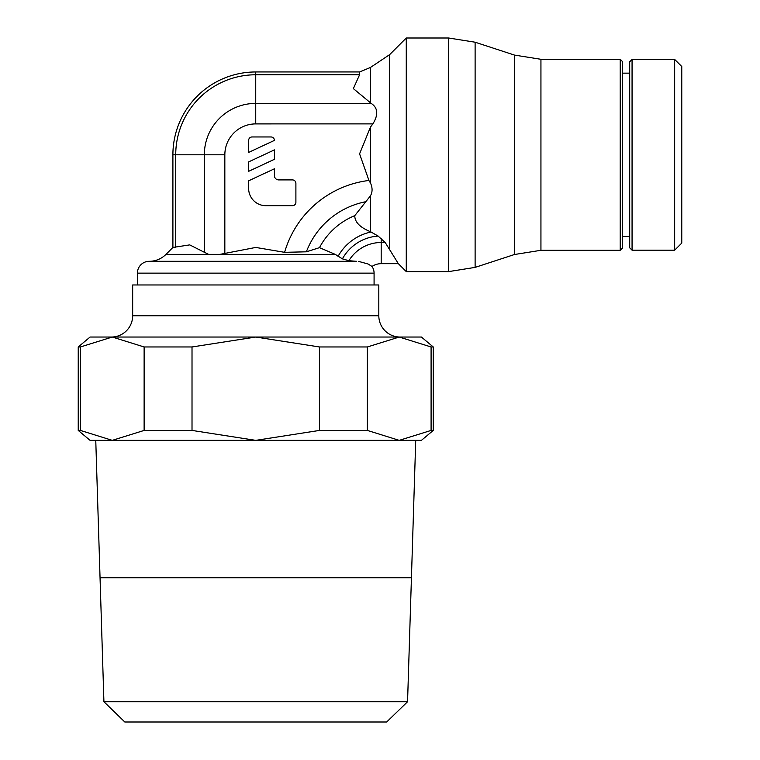 <?xml version="1.0" encoding="UTF-8"?>
<svg xmlns="http://www.w3.org/2000/svg" width="760" height="760" viewBox="0 0 760 760"><rect width="100%" height="100%" fill="white"/><g stroke="black" fill="none" stroke-linecap="round" stroke-linejoin="round"><path stroke-width="1.14" d="M214.329 261.307L149.236 261.307A23.665 23.665 0 0 0 165.975 254.372L219.963 254.372L255.74 247.437L284.61 252.329L306.375 251.807L319.476 247.655L335.255 254.372L342.399 258.865L348.897 260.699A37.734 37.734 0 0 1 381.188 242.506L381.188 263.673A16.568 16.568 0 0 0 372.01 266.447L368.04 263.995L358.587 261.383M348.897 260.699L356.145 261.307L297.16 261.307M103.92 701.736L407.559 701.736L411.435 577.742L100.044 577.742L103.92 701.736L124.82 722L386.669 722L407.559 701.736M120.308 577.742L255.74 577.628M100.044 577.628L95.76 440.353L421.42 440.353L433.257 430.426L431.091 430.426L399.219 440.353L367.356 430.426L319.476 430.426L319.476 346.969L367.356 346.969L367.356 430.426M319.476 430.426L255.74 440.353L192.014 430.426L144.125 430.426L144.125 346.969L192.014 346.969L192.014 430.426M192.014 346.969L255.74 337.041L338.58 337.041L255.74 337.041L319.476 346.969M111.368 337.041L112.261 337.041L111.368 337.041A21.299 21.299 0 0 0 132.667 315.742L378.812 315.742A21.299 21.299 0 0 0 400.121 337.041M132.667 315.742L132.667 284.971L378.812 284.971L378.812 315.742M356.677 261.307L149.236 261.307A11.837 11.837 0 0 0 137.408 273.144L374.081 273.144A11.837 11.837 0 0 0 372.01 266.447M284.61 252.329A100.529 100.529 0 0 1 368.942 180.462L359.584 153.862L370.443 127.12L372.884 123.889C378.527 114.684 377.957 107.853 371.193 103.398L353.352 88.606L359.584 74.774L359.584 71.953L370.443 67.46L389.642 54.634L406.267 38L448.637 38L475.114 42.218L514.463 55.081L514.463 254.514L475.114 267.387L448.637 271.605L406.267 271.605L398.344 263.673L385.206 242.506L377.986 235.961M514.463 55.081L540.939 59.299L620.226 59.299L620.226 250.297L540.939 250.297L514.463 254.514M620.226 59.299L622.592 61.664L622.592 247.931L620.226 250.297M622.592 73.15L629.698 73.15M629.698 236.455L622.592 236.455M674.661 59.422L632.063 59.422L629.698 61.788L629.698 247.817L632.063 250.183L674.661 250.183L674.661 59.422L681.767 66.519L681.767 243.086L674.661 250.183M342.399 258.875A44.279 44.279 0 0 1 378.147 236.065L370.443 231.695C359.936 227.401 354.72 222.053 354.787 215.641L370.443 195.852C372.609 192.014 372.609 187.701 370.443 182.913L368.381 179.711M406.267 38L406.267 271.605M248.644 152.418L248.644 140.391A3.439 3.439 0 0 1 252.083 136.961L270.978 136.961A3.448 3.448 0 0 1 274.417 140.4L248.644 152.418M248.644 171.323L248.644 161.899L274.417 149.882L274.417 159.305L248.644 171.323M292.457 179.911A3.439 3.439 0 0 1 295.897 183.35L295.897 202.245A3.439 3.439 0 0 1 292.457 205.684L265.829 205.684A17.185 17.185 0 0 1 248.644 188.499L248.644 180.804L274.417 168.786L274.417 175.617A4.294 4.294 0 0 0 278.711 179.911L292.457 179.911M224.836 253.023L224.836 154.802L204.335 154.802A51.395 51.395 0 0 1 255.74 103.398L255.74 123.899L372.884 123.889M371.193 103.398L255.74 103.398L255.74 74.774L359.584 74.774L359.584 71.953L255.74 71.953L255.74 74.774A80.019 80.019 0 0 0 175.731 154.802M208.611 254.372L204.345 252.263L204.335 154.802L172.9 154.802A82.84 82.84 0 0 1 255.74 71.962M172.9 154.802L172.9 247.447L189.725 244.891L204.335 252.263M175.721 247.447L175.721 154.802M78.232 430.426L90.07 440.353L112.261 440.353L80.398 430.426L78.232 430.426L78.232 346.969L80.398 346.969L112.261 337.041L90.07 337.041L78.232 346.969M431.091 430.426L431.091 346.969L433.257 346.969L421.42 337.041L399.219 337.041L431.091 346.969M367.356 346.969L399.219 337.041L338.58 337.041M255.74 337.041L112.261 337.041L144.125 346.969M80.398 346.969L80.398 430.426M144.125 430.426L112.261 440.353M255.74 577.505L411.445 577.505L415.729 440.353M219.963 254.372L335.255 254.372M448.637 38L448.637 271.605M475.114 42.218L475.114 267.387M540.939 59.299L540.939 250.297M632.063 59.422L632.063 250.183M389.642 54.634L389.642 248.891M370.443 195.852L370.443 231.695M370.443 127.12L370.443 182.913M370.443 67.46L370.443 102.999M381.188 238.364L381.188 242.506L385.206 242.506M224.846 154.802A30.904 30.904 0 0 1 255.74 123.899M371.079 231.999A49.286 49.286 0 0 0 338.029 256.433M306.375 251.807A80.028 80.028 0 0 1 365.19 201.827M319.476 247.655A69.778 69.778 0 0 1 354.787 215.641M374.081 284.971L374.081 273.144M381.188 263.673L398.344 263.673M137.408 284.971L137.408 273.144M172.9 247.447L165.975 254.372M433.257 430.426L433.257 346.969"/></g></svg>
